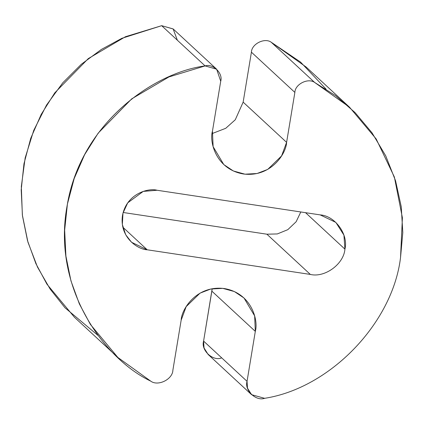 <?xml version="1.0" encoding="UTF-8"?>
<svg xmlns="http://www.w3.org/2000/svg" width="424" height="424" viewBox="0 0 424 424"><rect width="100%" height="100%" fill="white"/><g stroke="black" fill="none" stroke-linecap="round" stroke-linejoin="round"><path stroke-width="0.64" d="M305.55 212.684L344.924 249.142L343.922 235.124L335.861 222.42L320.194 214.894L157.071 190.254L143.222 191.415L127.714 202.847L122.992 213.102L122.345 224.497L125.684 234.716L131.546 242.263L147.213 249.789L310.341 274.429L266.887 234.196L123.151 212.488L266.887 234.196L310.341 274.429C324.795 277.974 343.811 264.067 344.924 249.142L305.55 212.684M221.169 358.084C212.456 361.216 200.759 349.911 203.589 341.092L212.175 288.739L211.857 291.145L255.312 331.377L211.857 291.145L203.589 341.092L247.044 381.319L255.312 331.377L254.644 315.891L243.98 297.977L234.398 291.564L222.748 288.362L210.717 289.03L200.043 293.138L186.184 306.626L181.159 320.178L172.891 370.12C172.732 379.342 157.961 386.651 150.684 381.107L117.861 357.459L90.397 324.424L79.33 303.844L70.962 280.884L65.911 256.075L64.655 230.147L67.427 203.992L74.189 178.536L84.63 154.675L98.183 133.136L131.737 98.834L168.938 76.94L205.11 65.916L216.648 69.218L220.719 81.223L212.451 131.164L213.118 146.656L223.782 164.57L233.364 170.978L245.014 174.184L257.045 173.511L267.719 169.409L281.578 155.915L286.603 142.363L294.871 92.421C295.03 84.201 308.094 77.629 314.661 82.463L349.546 107.224L376.194 138.977L394.357 176.988L402.397 217.756L400.537 257.538C392.698 323.205 329.93 388.214 264.618 398.316L251.575 394.68L247.489 388.167L247.044 381.319L203.589 341.092L204.039 347.94L208.12 354.453L251.575 394.68M216.648 69.218L173.193 28.986L161.661 25.684L205.11 65.916C154.203 72.44 80.422 123.13 67.072 205.974C51.861 288.527 104.68 359.25 150.684 381.107C157.961 386.651 172.732 379.342 172.891 370.12L181.159 320.178C181.472 309.07 196.869 284.933 224.397 288.569C251.75 293.223 258.603 320.719 255.312 331.377L247.044 381.319C244.213 390.138 255.911 401.449 264.618 398.316C329.93 388.214 392.698 323.205 400.537 257.538L402.8 232.569L401.242 206.684L395.56 180.778L385.729 155.847L372.049 132.855L355.1 112.614L335.676 95.723L314.661 82.463L271.206 42.23L314.661 82.463C308.094 77.629 295.03 84.201 294.871 92.421L251.416 52.189L294.871 92.421L286.603 142.363L243.148 102.136L235.278 119.764L225.732 128.302L212.133 133.571L225.732 128.302L235.278 119.764L243.148 102.136L286.603 142.363C286.29 153.472 270.894 177.608 243.365 173.972C216.012 169.319 209.159 141.823 212.451 131.164L220.719 81.223C223.22 73.357 212.917 63.25 205.11 65.916L161.661 25.684L125.488 36.708L88.282 58.602L54.733 92.904L41.176 114.443L30.74 138.304L23.972 163.759L21.2 189.92L22.461 215.843L27.512 240.652L35.881 263.611L46.942 284.191L74.412 317.226L117.861 357.459M251.416 52.189L243.148 102.136L251.416 52.189C251.58 43.969 264.645 37.397 271.206 42.23C264.645 37.397 251.58 43.969 251.416 52.189M349.546 107.224L306.091 66.992L271.206 42.23L300.579 62.111L326.003 89.072M122.843 227.222L147.213 249.789L122.843 227.222M300.801 211.968L296.143 221.736L287.816 229.665L277.312 233.937L266.887 234.196L277.312 233.937L287.816 229.665L296.143 221.736L300.801 211.968M97.949 335.379L64.994 307.776L50.143 289.067L37.498 267.094L27.952 242.189L22.355 215.016L21.327 186.528L25.159 157.908L33.729 130.391L46.523 105.088L62.72 82.871L81.328 64.263L101.352 49.449L121.874 38.314L161.661 25.684L173.124 28.922L177.37 40.232M310.341 274.429L147.213 249.789C138.341 249.672 119.239 237.636 122.483 215.54C126.532 193.572 148.591 187.747 157.071 190.254L320.194 214.894C335.087 215.779 348.692 234.615 344.924 249.142C343.811 264.067 324.795 277.974 310.341 274.429"/></g></svg>
